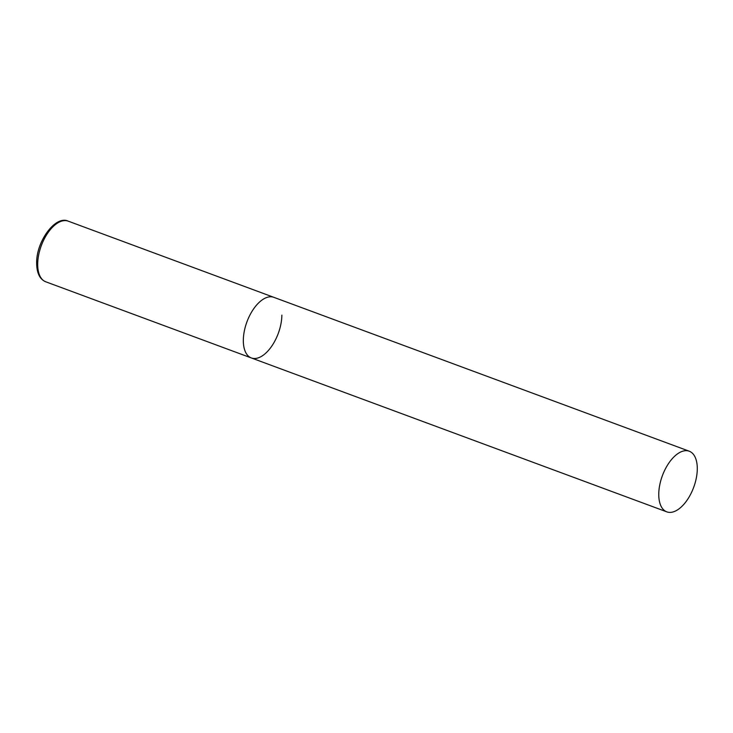 <?xml version="1.0" encoding="UTF-8"?>
<svg xmlns="http://www.w3.org/2000/svg" width="733" height="733" viewBox="0 0 733 733"><rect width="100%" height="100%" fill="white"/><g stroke="black" fill="none" stroke-linecap="round" stroke-linejoin="round"><path stroke-width="1.1" d="M281.866 315.117A32.334 16.703 -69.7 0 1 271.265 346.837A32.334 16.703 -69.7 0 1 251.364 357.961A32.334 16.703 -69.7 0 1 243.329 340.167A32.334 16.703 -69.7 0 1 253.93 308.446A32.334 16.703 -69.7 0 1 273.83 297.323A32.334 16.703 110.3 0 0 262.9 299.43A32.334 16.703 110.3 0 0 244.3 331.169A32.334 16.703 110.3 0 0 251.364 357.961L45.73 281.784A32.334 16.703 -69.7 0 1 37.695 263.99A32.334 16.703 -69.7 0 1 48.296 232.269A32.334 16.703 -69.7 0 1 68.196 221.146C55.525 215.035 36.274 241.34 36.65 262.964C36.723 272.978 39.747 279.255 45.73 281.784M678.318 453.324A32.334 16.703 110.3 0 0 659.727 485.063A32.334 16.703 110.3 0 0 666.792 511.854A32.334 16.703 110.3 0 0 677.732 509.747A32.334 16.703 110.3 0 0 696.323 478.008A32.334 16.703 110.3 0 0 689.258 451.216A32.334 16.703 110.3 0 0 678.318 453.324M689.258 451.216L68.196 221.146M251.364 357.961L666.792 511.854"/></g></svg>
